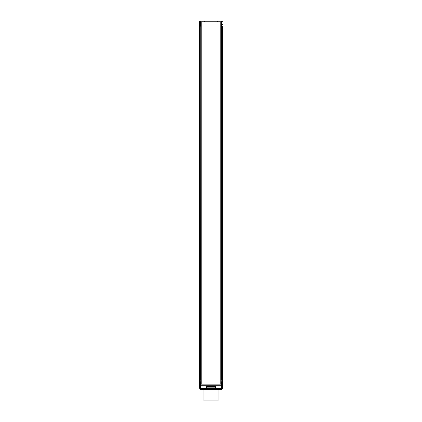 <?xml version="1.0" encoding="UTF-8"?>
<svg xmlns="http://www.w3.org/2000/svg" width="422" height="422" viewBox="0 0 422 422"><rect width="100%" height="100%" fill="white"/><g stroke="black" fill="none" stroke-linecap="round" stroke-linejoin="round"><path stroke-width="0.63" d="M220.949 387.021L221.175 26.19L220.801 26.19L221.74 26.19L221.175 26.19L221.175 21.897L221.175 387.021L215.663 387.021L215.431 388.098L206.569 388.098L206.342 387.021L200.825 387.021L201.051 379.505L199.437 379.505L199.437 26.19L201.051 26.19L201.051 21.1L204.797 21.1A0.58 0.411 -90 0 0 204.385 21.664M201.051 387.021L201.051 21.1L220.949 21.1L220.949 26.19M221.75 389.337L222.32 388.773L222.563 379.505L222.563 26.19L221.74 26.19L221.74 379.505L221.175 379.505L221.94 379.505L221.513 388.15L221.112 388.541L200.888 388.541L200.487 388.15L200.26 379.505L200.825 379.505L201.051 26.19M222.563 26.19L222.536 379.505L221.94 379.505L221.714 388.15L221.112 388.736L200.888 388.736L200.286 388.15L200.26 26.19L200.825 26.19L200.825 21.126L200.107 21.137L199.59 21.643L199.464 26.19L199.706 388.731L200.255 389.337L221.745 389.337L222.288 388.789M201.051 385.286L220.949 385.286M220.078 389.337L221.745 389.337A0.58 0.58 30.5 0 0 221.787 389.332A0.58 0.58 30.5 0 1 221.745 389.337L222.32 388.773A0.58 0.58 30.5 0 1 222.315 388.841A0.58 0.58 30.5 0 0 222.32 388.773L222.563 379.505M222.51 381.52L222.499 382.042L222.51 381.52M199.485 381.367L199.59 381.646M199.5 382.042L199.49 381.52L199.5 382.042M199.437 379.505L199.712 388.789M221.112 388.541L221.766 389.3M200.234 389.3L199.68 388.773A0.58 0.58 0 0 0 199.685 388.847M206.574 386.41L215.658 386.642L206.601 386.673L206.601 387.834L215.399 387.834L215.399 386.441L215.631 387.834L206.601 388.066L206.601 386.441L206.342 387.021M215.658 386.642L215.658 387.021M203.889 389.337L203.889 400.9L218.111 400.9L218.111 389.337M201.199 384.131L220.801 384.131L220.801 21.796L201.199 21.796L201.199 384.131M221.909 21.1A0.58 0.58 0 0 0 221.867 21.1L221.239 21.701L221.835 22.282L221.94 26.19L221.94 379.505M221.74 26.19L221.835 22.282L222.415 21.707L221.893 21.137M200.26 26.19L200.366 22.287L200.761 21.897M199.828 26.19L199.437 26.19L199.59 21.643M217.615 21.664A0.58 0.411 90 0 0 217.203 21.1L220.938 21.1L220.949 21.902L221.175 21.701L221.634 22.287M221.175 21.126L221.867 21.1L221.175 21.126L221.239 21.897M220.938 21.1L220.21 21.1M200.366 22.287L200.761 21.701L200.133 21.1L200.825 21.126M200.192 21.1L200.935 21.1M222.515 24.344L222.531 24.872L222.515 24.344M199.469 24.872L199.485 24.344L199.469 24.872M200.133 21.1A0.58 0.58 -149.5 0 0 200.091 21.1A0.58 0.58 -149.5 0 1 200.133 21.1L199.553 21.664A0.58 0.58 -149.5 0 1 199.559 21.596A0.58 0.58 -149.5 0 0 199.553 21.664L200.107 21.137M199.553 21.707L200.165 22.282L200.06 379.505M221.513 388.15L222.325 388.725M199.675 388.725L200.487 388.15M200.888 388.541L200.313 389.306L221.687 389.337M206.342 386.642L215.426 386.41M199.68 388.773L200.255 389.337"/></g></svg>

